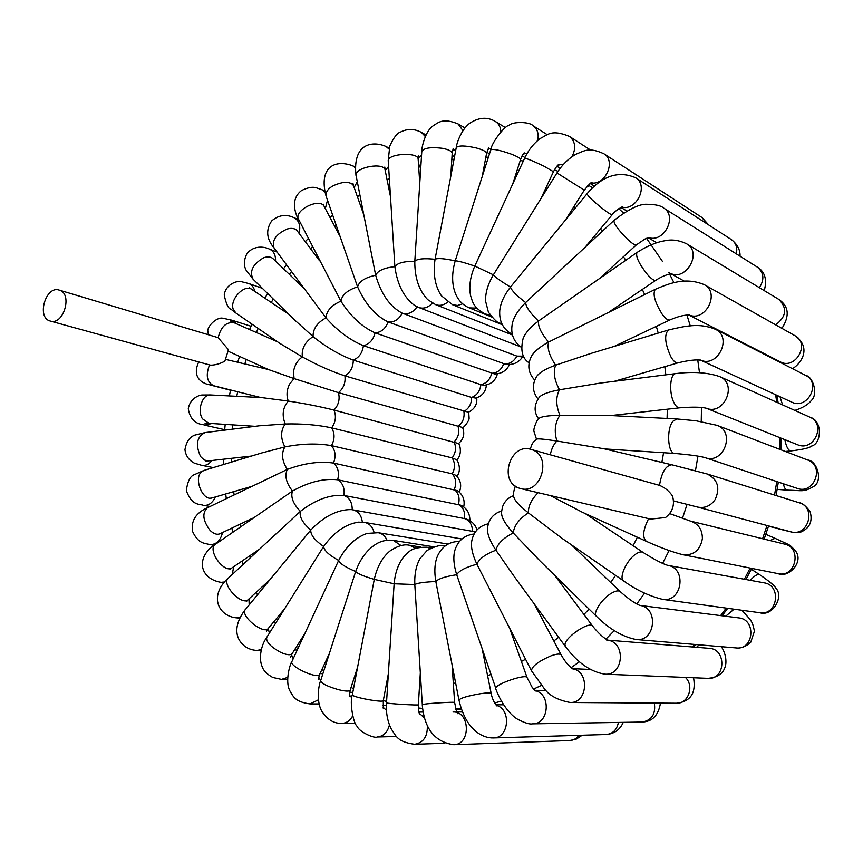 <?xml version="1.0" encoding="UTF-8"?>
<svg xmlns="http://www.w3.org/2000/svg" width="863" height="863" viewBox="0 0 863 863"><rect width="100%" height="100%" fill="white"/><g stroke="black" fill="none" stroke-linecap="round" stroke-linejoin="round"><path stroke-width="1.29" d="M59.169 290.076C45.815 285.308 36.332 317.433 50.054 320.993L50.324 321.068C63.538 325.588 72.891 293.819 59.428 290.162L218.166 337.681L228.468 349.731L224.833 361.209C219.806 363.83 215.06 365.157 210.572 365.168L209.547 364.92C205.502 375.232 206.883 382.169 213.679 385.739L207.39 384.186M458.49 443.571C463.668 439.17 465.017 433.809 462.557 427.476L338.447 392.633L294.056 378.577L268.458 369.547L228.436 351.36M456.603 459.979C462.708 454.844 459.86 443.906 458.447 443.496L334.003 410.076C319.925 406.559 304.704 403.55 288.318 401.068L261.543 397.584L210.55 394.963C202.492 393.927 196.893 410.249 202.449 418.792L208.878 423.323L205.038 423.204M520.799 488.62L518.771 487.994C498.307 481.069 510.324 442.611 530.864 449.364L531.619 449.591C552.406 455.459 541.543 494.607 520.799 488.62L650.605 519.105L665.513 517.541C672.611 512.007 674.952 504.833 672.514 496.031C669.257 491.155 664.92 487.595 659.494 485.351C661.673 472.32 665.772 465.459 671.792 464.769L707.056 473.949L799.17 502.751C816.83 507.455 808.178 537.228 790.735 531.781L791.295 531.921M530.864 449.364L659.494 485.351M530.227 449.202C533.215 440.421 532.719 443.906 533.819 441.705L536.603 439.116C537.832 438.512 544.596 439.148 556.905 441.025L603.755 448.706L671.792 464.769M512.73 183.97L520.594 159.45C520.497 158.263 517.217 156.43 510.777 153.938C499.591 150.054 492.913 148.695 490.756 149.86L455.211 260.874C451.608 273.593 451.791 284.736 455.75 294.305C458.652 300.723 463.161 305.254 469.256 307.886L476.851 308.123M462.665 303.808L457.552 305.448L452.568 304.736L441.36 295.739C435.038 286.084 432.935 273.938 435.06 259.288L456.236 147.649C458.382 145.318 465.157 145.437 476.559 148.026C483.107 149.882 486.452 151.672 486.581 153.387L488.609 147.789M489.979 314.833L485.286 314.046C472.892 307.228 472.805 301.996 470.659 295.933C468.76 286.894 470.141 276.926 474.801 266.052L524.607 158.274C526.538 158.285 532.946 160.906 543.841 166.117L553.453 171.694C555.891 167.293 557.725 164.855 558.944 164.38L558.803 164.455M501.802 323.647L500.26 323.161C498.199 323.528 494.251 319.871 488.415 312.169L485.599 301.198C485.286 292.935 487.886 284.143 493.377 274.822L556.969 172.945L584.283 190.162L565.535 219.914M447.724 302.093C443.744 305.243 439.699 306.085 435.599 304.628L427.681 299.612C418.976 290.497 414.682 277.713 414.801 261.262L421.802 151.467C423.733 148.005 430.454 146.926 441.975 148.231C448.49 149.45 451.899 151.154 452.19 153.355L453.14 148.695M432.417 303.096C428.188 307.606 423.614 309.073 418.706 307.476L414.672 305.48C403.895 297.498 397.293 284.553 394.876 266.656L388.221 160.432C388.695 153.377 418.372 151.996 418.156 159.04L418.35 155.254M523.701 356.171L516.851 356.106L402.223 313.15C389.957 306.689 381.112 294.056 375.675 275.265L355.988 175.027C355.901 166.904 384.208 162.115 385.114 170.076L384.812 167.034M522.352 357.304C518.113 363.032 512.417 365.329 505.265 364.175L388.123 321.942C375.491 315.761 365.308 304.078 357.573 286.872L325.966 195.75C325.901 189.385 331.64 184.973 343.183 182.503C348.825 182.028 352.309 183.204 353.625 186.03L352.978 183.56M509.537 364.499C506.505 370.756 501.479 373.906 494.445 373.927L375.092 332.859C362.126 327.023 350.734 316.462 340.917 301.176L297.94 218.059C296.441 208.555 320.486 197.94 324.175 206.44L323.204 204.153L323.334 205.329M497.444 373.765C495.642 380.346 491.349 384.175 484.553 385.265L480.896 384.65L363.409 345.675C350.141 340.238 337.67 330.961 325.987 317.864L274.056 247.972C271.618 240.399 276.009 234.078 287.239 228.986C291.813 227.778 295.124 228.382 297.174 230.799L296.203 229.828M486.408 384.941C485.804 391.662 482.266 396.041 475.793 398.08L471.586 397.444L353.291 360.108C339.752 355.103 326.343 347.26 313.064 336.581L294.617 319.979L253.096 279.213C249.191 271.381 252.708 264.24 263.636 257.778C267.584 256.365 270.702 256.656 272.967 258.641L271.769 257.767M476.732 397.811C477.422 404.294 474.639 409.094 468.382 412.234L344.92 375.869C331.155 371.327 316.969 365.027 302.352 356.948L279.731 343.312L235.901 313.032L233.226 309.256C229.493 299.493 244.488 283.647 251.899 289.472L249.288 287.541L250.292 288.706M456.905 476.279C461.748 470.615 458.318 460.702 456.279 459.569L452.136 457.908L331.662 427.865C317.508 424.855 302.039 423.56 285.243 423.981L259.353 425.793L204.995 432.6C196.742 436.797 195.275 444.801 200.615 456.603L204.24 460.011L208.307 460.918L205.362 461.414L206.656 460.874M459.299 492.072C461.878 485.815 460.777 480.26 456.009 475.394L452.212 473.841L331.489 445.642C317.314 443.151 301.78 443.582 284.898 446.915L261.608 452.989L203.916 470.432L201.133 472.201C193.679 479.256 202.999 501.284 211.985 497.94L210.572 498.145M463.69 506.991C465.125 500.281 463.075 494.844 457.541 490.68L333.506 463.064C319.342 461.079 303.949 463.194 287.314 469.418L207.422 507.746C201.91 513.097 202.816 520.659 210.141 530.443C213.668 533.852 216.904 534.963 219.871 533.787L218.576 534.197M469.904 520.702C469.914 513.345 466.872 508.178 460.766 505.2L337.67 479.785C323.582 478.275 308.523 482.039 292.481 491.047L214.315 545.071C208.458 552.439 224.822 573.593 231.942 567.908L229.968 569.526L230.637 568.49M477.066 529.85C475.125 524.283 471.295 520.594 465.556 518.782L343.949 495.438C329.99 494.391 315.448 499.709 300.335 511.392L227.498 578.9C222.589 586.074 242.32 605.912 248.123 599.666L246.289 601.662M417.131 306.807C412.892 312.686 407.929 314.812 402.244 313.161C398.749 319.623 394.046 322.546 388.123 321.942C385.437 328.781 381.09 332.417 375.092 332.859C373.258 339.936 369.364 344.208 363.409 345.675C362.449 352.838 359.073 357.649 353.291 360.108C353.204 367.217 350.421 372.471 344.92 375.869C345.707 382.773 343.55 388.361 338.447 392.633C340.087 399.213 338.609 405.027 334.003 410.076C336.462 416.193 335.675 422.126 331.662 427.865C334.887 433.399 334.833 439.321 331.489 445.642C335.416 450.475 336.095 456.29 333.506 463.064C338.059 467.099 339.45 472.676 337.67 479.785C342.762 482.924 344.855 488.145 343.949 495.438C349.472 497.627 352.233 502.374 352.223 509.709L351.295 509.58C337.541 509.515 324.024 516.333 310.766 530.011L244.93 610.087C241.036 616.818 263.905 634.78 268.274 628.437L266.451 631.166M461.91 538.987L364.639 522.417L358.501 522.137C345.48 524.165 333.852 532.288 323.614 546.484L266.678 637.487C265.955 641.91 270.68 646.894 280.853 652.439C286.775 655.039 290.561 655.416 292.212 653.561L290.486 657.272M448.005 544.078L378.242 532.708L367.163 533.41C355.567 537.39 346.063 546.398 338.663 560.443L291.802 661.792C289.925 666.84 318.016 679.526 319.655 674.37L318.188 679.31M433.992 546.84L393.355 540.421C387.929 539.645 382.654 540.583 377.519 543.226C367.821 548.728 360.529 558.156 355.664 571.511L320.626 680.767C321.5 683.539 327.573 686.549 338.857 689.774C345.524 691.349 349.299 691.511 350.184 690.238L357.552 667.293M420.939 547.066L409.655 545.308C404.175 543.917 397.563 545.858 389.817 551.112C382.212 557.574 377.034 566.991 374.272 579.386L352.341 694.855C352.201 697.239 383.56 703.021 383.301 700.551L388.296 674.089M431.295 547.919L426.829 547.218C409.979 547.196 408.954 552.374 404.132 556.398C398.501 563.269 395.168 572.396 394.132 583.787L386.495 702.881C386.991 703.658 419.051 705.578 418.372 704.791C418.479 710.389 418.976 713.604 419.85 714.435L419.763 714.305M444.963 546.106L444.488 546.031C441.241 544.553 435.459 546.031 427.142 550.443L420.184 558.339C416.203 565.254 414.413 573.992 414.801 584.542L422.32 704.607C423.248 703.647 455.319 701.576 454.628 702.525L452.126 665.265M459.515 541.414C449.116 541.522 441.716 546.549 437.314 556.506C434.65 563.248 434.154 571.586 435.826 581.533L458.954 700.001C460.659 698.005 467.865 695.902 480.562 693.679C487.088 692.741 490.637 692.676 491.198 693.485L482.428 650.217M474.111 533.992C464.143 535.254 457.67 540.885 454.715 550.864C453.107 557.282 453.765 565.243 456.7 574.726L495.696 688.005C496.775 683.507 526.549 673.647 527.088 677.606L510.044 629.31M488.329 523.787C478.911 525.966 473.345 531.921 471.64 541.673C470.896 547.638 472.654 555.157 476.905 564.229L531.446 670.713C531.996 666.16 538.631 661.166 551.349 655.718C556.883 653.809 560.184 653.582 561.263 655.017L534.24 603.873M501.683 510.918C492.838 513.798 488.091 519.936 487.455 529.343C487.433 534.672 490.249 541.619 495.912 550.195L514.726 577.196L565.351 646.441L564.974 644.618C565.243 637.045 589.699 620.745 592.654 626.139L554.682 575.319M513.658 495.599C508.469 497.52 504.833 501.047 502.751 506.182C501.543 511.112 501.187 513.841 501.683 514.37C502.19 518.846 506.042 525.038 513.237 532.946L539.731 560.648L596.419 616.301C592.363 613.28 602.007 598.523 611.64 593.108C615.729 590.777 618.588 590.281 620.227 591.63L571.511 544.909M515.362 486.139C513.442 491.662 512.967 495.384 513.927 497.304C514.769 500.702 519.58 505.891 528.372 512.881L562.633 538.771L623.701 580.972C618.534 578.286 626.301 560.551 635.448 554.316C638.749 551.996 641.285 551.371 643.075 552.439L585.146 513.496M550.335 495.556L581.835 511.996L646.355 541.328C642.191 537.498 642.946 529.947 648.631 518.641M536.495 439.191L534.024 431.608C532.859 429.127 537.735 417.692 539.289 418.264C541.381 416.538 548.264 415.545 559.925 415.297L605.19 415.265L676.883 418.954L672.978 421.22C666.247 428.814 667.735 453.852 674.844 453.453L604.683 448.922M538.652 418.9C533.733 412.05 533.96 404.812 539.353 397.174C541.942 394.305 548.663 391.845 559.494 389.785L600.411 383.053L675.686 373.614C670.12 373.593 668.803 392.287 673.744 402.212C675.589 406.052 677.574 407.919 679.677 407.811L610.907 415.556M537.994 398.986C532.395 391.824 531.953 384.305 536.667 376.441C539.429 372.503 545.761 368.749 555.664 365.157L590.314 353.625L668.372 330.022C664.035 334.725 664.931 343.765 671.069 357.142C673.615 361.36 675.923 363.258 677.994 362.848L614.327 381.306M534.715 380.108C528.329 373.194 527.153 365.394 531.209 356.71C533.852 351.802 539.645 346.915 548.588 342.05L655.287 289.321C652.482 293.819 654.78 302.115 662.18 314.208C665.459 318.641 668.038 320.551 669.904 319.925L614.229 346.387M529.116 362.805C522.309 358.566 520.292 350.507 523.075 338.652C525.351 332.859 530.486 326.991 538.469 321.025L636.937 252.525C635.524 256.494 639.041 263.851 647.487 274.585C651.5 279.062 654.283 280.95 655.826 280.27L609.785 311.511M521.511 347.465C513.28 341.489 510.27 333.312 512.471 322.956C514.165 316.343 518.555 309.547 525.643 302.557L613.938 220.453C613.722 223.646 618.253 229.925 627.552 239.278C632.255 243.603 635.19 245.491 636.333 244.919L600.335 277.821M512.309 334.402C503.129 329.321 498.954 321.284 499.785 310.292C500.648 302.859 504.208 295.114 510.475 287.055L587.023 193.765C587.768 196.009 593.118 201.111 603.086 209.062C608.404 213.107 611.446 214.973 612.212 214.693L585.535 246.775M236.527 323.808L231.942 320.205L222.751 318.199C216.095 316.775 205.869 327.908 208.069 332.082L208.274 334.704M230.281 320.939L234.272 322.816C226.365 321.597 220.993 326.548 218.166 337.681M198.824 361.975L198.436 362.503C193.053 374.984 199.342 380.108 202.686 382.309C208.35 385.027 205.178 383.431 212.071 385.459L213.506 385.696M550.27 454.79C551.511 448.792 553.722 444.208 556.905 441.025C553.981 431.209 554.985 422.633 559.925 415.297C555.858 405.427 555.718 396.926 559.494 389.785C554.294 380.098 553.021 371.899 555.664 365.157C549.375 355.88 547.013 348.177 548.588 342.05C541.263 333.377 537.886 326.365 538.469 321.025C530.216 313.129 525.934 306.98 525.643 302.557C516.57 295.599 511.511 290.432 510.475 287.055C500.713 281.144 495.017 277.066 493.377 274.822L474.801 266.052C464.111 262.471 457.584 260.745 455.211 260.874C444.283 258.501 437.573 257.972 435.06 259.288C424.057 258.134 417.304 258.792 414.801 261.262C403.873 261.284 397.228 263.075 394.876 266.656C384.143 267.789 377.746 270.669 375.675 275.265C365.276 277.465 359.235 281.327 357.573 286.872C347.616 290.033 342.061 294.801 340.917 301.176C331.5 305.2 326.527 310.756 325.987 317.864C317.206 322.633 312.902 328.868 313.064 336.581C304.995 341.975 301.424 348.76 302.352 356.948C297.606 360.238 294.661 365.114 293.506 371.586L294.056 378.577L289.504 384.164C286.678 390.205 286.289 395.837 288.318 401.068C282.73 407.541 281.705 415.179 285.243 423.981C280.54 430.54 280.432 438.188 284.898 446.915C281.111 453.399 281.91 460.907 287.314 469.418C284.434 475.696 286.149 482.902 292.481 491.047C290.486 496.969 293.107 503.755 300.335 511.392C299.202 516.808 302.676 523.01 310.766 530.011C310.443 534.78 314.725 540.27 323.614 546.484C324.035 550.475 329.051 555.125 338.663 560.443C339.763 563.517 345.427 567.207 355.664 571.511C357.325 573.571 363.528 576.193 374.272 579.386L394.132 583.787L414.801 584.542C417.401 583.021 424.402 582.007 435.826 581.533C438.426 578.728 445.384 576.462 456.7 574.726C459.138 570.659 465.88 567.153 476.905 564.229C479.019 558.922 485.351 554.251 495.912 550.195C497.53 543.755 503.302 538.005 513.237 532.946C514.186 525.47 519.224 518.782 528.372 512.881C528.188 506.16 531.435 499.429 538.102 492.687M646.355 541.328C660.929 547.876 673.194 552.352 683.151 554.758C693.884 555.459 700.303 550.076 702.385 538.588C702.353 529.526 698.35 523.69 690.4 521.079L669.699 513.614M673.528 500.907L697.455 507.045C704.64 508.512 710.529 506.042 715.114 499.623C720.454 487.854 717.768 479.299 707.056 473.949M514.219 179.31L514.812 179.461M544.898 190.087L545.955 190.572M573.873 206.678L575.481 207.821M600.314 228.997L602.406 231.133M623.399 256.743L625.783 260.227M642.32 289.429L644.661 294.51M656.344 326.376L658.221 333.086M664.844 366.656L665.826 374.855M667.347 409.202L667.077 418.447M663.582 452.73L661.878 462.428M637.336 537.228L633.118 545.75M615.61 575.384L610.68 582.471M589.062 609.084L583.949 614.478M558.663 637.293L553.852 640.982M525.524 659.256L521.392 661.457M490.799 674.542L487.573 675.6M455.621 683.021L453.345 683.334M421.015 684.855L419.601 684.791M387.897 680.411L387.142 680.238M264.812 585.74L264.315 584.866M250.82 557.034L250.205 555.513M240.583 526.527L239.979 524.24M234.11 494.736L233.679 491.64M231.349 462.137L231.262 458.339M232.244 429.191L232.632 424.866M236.764 396.311L237.67 391.748M244.822 363.927L246.235 359.44M256.354 332.503L258.156 328.404M271.252 302.481L273.258 299.008M289.385 274.38L291.392 271.672M310.561 248.706L312.352 246.796M334.51 225.998L335.966 224.79M360.939 206.753L361.975 206.117M389.461 191.51L390.087 191.23M455.793 709.073L461.263 708.663M494.65 702.946L501.338 701.123M533.571 689.127L541.284 685.427M571.123 667.692L579.461 661.705M605.945 639.073L614.337 630.594M636.797 603.971L644.575 593.108M662.601 563.388L669.095 550.54M682.406 518.49L687.067 504.359M695.459 470.691L697.962 456.128M701.241 421.565L701.511 407.476M699.494 372.74L697.746 359.957M690.271 325.923L686.948 315.06M673.981 282.751L668.803 272.557M662.428 261.381L646.56 238.328M623.528 213.01L618.793 208.684M588.242 186.235L587.595 185.847M765.093 354.057L765.352 354.801M775.6 394.693L776.808 402.298M779.591 437.552L779.516 449.245M776.786 481.565L774.543 495.049M767.002 525.491L762.59 538.728M750.163 568.081L744.37 579.246M726.204 608.102L720.616 615.61M694.791 644.445L692.158 646.948M487.724 149.45L491.36 148.091M500.831 131.856C500.659 127.185 498.9 123.765 495.567 121.597C487.552 116.688 478.954 117.228 469.785 123.204C460.421 130.194 456.16 145.523 456.236 147.649M452.482 150.939L455.977 148.997M462.924 130.604L458.113 123.938C443.226 117.907 438.997 121.996 432.924 125.966C424.078 132.201 421.101 151.543 421.802 151.467M417.929 158.231L421.554 155.34M425.254 136.473L421.36 132.373C414.326 128.63 407.358 128.533 400.454 132.082C397.196 132.988 393.636 137.649 389.774 146.074L388.188 161.025M402.223 313.15L516.861 356.106L524.326 357.314M385.2 170.464L388.533 166.537M388.986 149.019L385.988 146.473C372.687 140.658 352.331 142.988 356.041 175.944M516.851 356.106C513.668 361.845 509.299 364.391 503.744 363.755C501.317 369.839 497.304 373.032 491.683 373.334C490.055 379.644 486.452 383.42 480.896 384.65C480.076 391.058 476.98 395.319 471.586 397.444C471.597 403.808 469.041 408.479 463.916 411.457C464.747 417.66 462.795 422.643 458.059 426.408C459.688 432.331 458.361 437.519 454.1 441.996C456.495 447.509 455.837 452.805 452.136 457.908C455.233 462.902 455.265 468.21 452.212 473.841C455.955 478.21 456.656 483.42 454.316 489.461C458.641 493.118 460.022 498.124 458.447 504.456C463.258 507.325 465.286 512.018 464.531 518.523C469.731 520.529 472.374 524.801 472.46 531.338M354.143 187.476L357.206 181.845M355.178 167.649L352.622 165.739C335.297 159.321 318.512 166.602 325.966 195.75M325.329 208.619L327.498 200.205M324.844 192.007L321.791 189.655L316.182 187.756C312.514 186.624 307.616 187.551 301.478 190.561C293.247 196.98 292.244 206.775 298.479 219.946M299.073 233.344C300.853 225.75 299.148 220.518 293.949 217.649C290.766 216.235 281.694 212.244 271.705 220.906C265.664 229.849 266.451 238.868 274.056 247.972M275.556 261.122C275.75 255.092 273.733 251.101 269.483 249.127C265.901 247.325 255.146 244.251 247.055 253.377C242.276 263.01 245.135 268.188 246.182 270.313L253.096 279.213M254.801 291.424C253.916 287.379 251.888 284.747 248.717 283.517L241.241 281.64C237.401 280.346 225.394 284.305 224.24 295.114C226.149 303.97 228.35 308.641 230.831 309.116L235.901 313.032M210.55 394.963L202.719 395.006C199.763 394.769 190.054 397.983 188.285 408.749C191.165 426.419 204.617 424.024 204.65 425.157L211.856 423.517M204.995 432.6L194.628 435.168C193.085 435.891 186.926 437.951 184.962 449.623C185.707 455.75 188.857 460.259 194.391 463.151L201.748 465.351C205.556 465.923 208.932 464.316 211.888 460.518M203.916 470.432L194.272 474.704C190.205 476.085 187.551 481.414 186.322 490.702C192.33 506.657 199.903 503.604 203.474 505.384C208.576 505.804 212.525 503 215.329 496.969M207.422 507.746C195.836 512.924 190.885 520.831 192.568 531.457C195.523 537.897 199.202 541.77 203.603 543.086L209.892 544.618C216.268 544.672 220.486 540.648 222.557 532.514M215.545 543.83C195.114 557.725 199.59 578.674 220.993 582.342L224.348 582.007M232.255 574.24L233.744 566.689M228.242 577.962C207.638 597.325 219.785 616.646 236.721 617.865L240.033 617.476M249.17 604.78L248.976 598.879M475.33 532.007L473 531.435L475.243 532.126M352.223 509.72L352.794 509.806C358.285 511.187 361.468 515.297 362.341 522.137M245.362 609.418C233.787 624.747 236.397 634.855 239.256 639.979C243.204 646.484 249.116 649.968 256.969 650.454L261.316 649.591M269.364 633.194L268.253 628.458M364.639 522.417C369.418 523.463 372.557 526.797 374.067 532.406M266.678 637.487C261.36 644.629 258.425 657.984 262.147 666.668C263.398 670.562 266.937 674.165 272.762 677.466L281.511 679.386L287.649 677.379M293.204 658.674L291.5 654.79M378.242 532.708C382.244 533.485 385.189 536.009 387.088 540.281M291.91 661.49C290.885 662.05 284.402 680.529 289.903 690.896C293.474 696.948 295.383 701.91 310.033 703.917L318.361 699.828M320.723 680.443L318.587 677.164M393.355 540.421L401.068 545.589M320.626 680.767C319.062 683.949 315.761 700.529 321.791 711.209C327.314 719.72 334.1 723.755 342.126 723.345C346.602 723.108 350.108 720.648 352.643 715.956M351.834 697.843L349.235 694.855M409.655 545.308L415.61 548.285M352.341 694.715C349.418 702.342 353.366 723.928 357.228 726.366C359.019 731.921 374.639 738.793 377.25 736.991C383.485 736.355 387.552 732.331 389.45 724.92M386.441 710.378L383.01 707.121M426.829 547.218L430.335 548.404M386.451 702.838C385.89 712.288 387.411 720.853 391.025 728.545C395.815 735.513 396.926 741.953 414.715 744.284C423.571 742.633 427.768 736.355 427.304 725.427M424.585 718.113L419.31 713.291M422.255 704.693C424.316 728.717 434.812 742.051 453.733 744.704C471.047 744.898 470.249 711.058 453.043 711.986M582.201 735.244L576.441 739.03L569.753 740.54C573.474 740.325 576.538 738.588 578.933 735.341M458.954 700.001C466.311 732.104 484.413 738.275 493.356 737.941C509.008 738.35 511.586 709.192 496.29 705.33M623.28 722.353C619.893 729.807 614.219 733.852 606.258 734.51C612.881 733.787 616.926 729.764 618.404 722.439M495.653 688.663C502.6 706.926 512.277 716.15 517.466 719.149C524.661 722.935 529.688 724.499 532.536 723.841C549.138 724.467 551.425 693.809 535.071 690.637M660.454 703.108C658.458 715.362 652.363 721.673 642.18 722.04C651.867 720.281 655.912 713.96 654.316 703.065M531.446 670.713L544.661 689.159C549.677 695.783 558.178 700.217 570.184 702.482C587.703 703.507 589.99 671.468 572.654 668.836M693.539 677.757C695.362 688.394 694.348 701.188 676.484 703.226C688.34 703.928 694.575 685.912 685.395 677.423M699.257 644.823L696.538 647.304M565.351 646.441C577.412 662.708 590.67 671.953 605.114 674.186C623.496 675.826 626.204 642.547 607.94 640.227M721.403 646.689C724.747 652.061 726.236 657.574 725.891 663.248C725.093 669.073 722.601 676.829 708.167 678.35C725.697 679.817 726.732 648.933 709.224 648.329L607.789 640.152M734.079 609.192L725.664 616.247M596.419 616.301C609.505 629.203 622.773 636.937 636.247 639.526C655.33 642.029 658.965 607.746 639.915 605.427M741.846 610.26C751.565 621.101 752.353 620.691 754.424 631.263L750.713 642.309C743.917 648.491 738.016 648.221 736.236 647.94C753.982 650.206 756.484 619.332 738.717 617.886L639.85 605.405M751.306 569.256L759.796 574.769C757.649 573.787 754.478 575.643 750.292 580.324M623.701 580.972C635.999 589.861 648.944 595.988 662.536 599.354C682.061 602.935 687.25 568.091 667.649 565.33L764.057 582.816C781.975 585.265 777.639 615.955 759.807 612.73C772.849 617.034 784.575 595.826 775.481 587.854C775.211 586.16 769.979 581.802 759.796 574.769M765.848 534.359L775.05 538.307L770.001 540.54M775.05 538.307C791.091 545.988 788.189 543.129 795.438 550.799C804.543 562.547 787.541 578.49 778.146 573.636C795.88 577.962 802.32 547.627 784.445 544.078L690.4 521.079M776.905 528.113L768.458 526.301M783.367 483.755C784.197 487.746 785.503 489.871 787.272 490.141L777.196 489.375M674.844 453.453C689.85 454.758 699.925 456.149 705.06 457.638C723.723 464.823 735.945 431.629 716.937 425.308L695.956 420.766L676.883 418.954M705.06 457.638L797.229 488.382C814.208 494.887 825.006 465.815 807.736 460.044C816.937 460.443 823.507 481.198 813.496 486.581C803.173 492.352 803.183 490.497 787.272 490.141M784.834 439.655C786.29 446.883 788.329 450.637 790.95 450.928L785.287 451.457M706.074 408.167C724.068 415.988 738.005 383.862 719.72 376.613C707.477 372.417 692.806 371.424 675.686 373.614M706.063 408.156L797.531 444.725C813.938 452.147 826.625 423.873 809.861 417.174C823.205 420.723 821.371 444.046 811.479 446.085C809.861 447.832 803.022 449.44 790.95 450.928M779.979 396.7L782.59 404.898M700.702 360.184C717.994 367.908 732.676 337.099 715.384 329.267C699.257 322.622 685.103 326.085 668.372 330.022M700.605 360.162L791.738 402.126C807.498 410.249 821.716 382.762 805.535 375.351C813.183 376.43 818.415 394.574 811.263 400.551C808.318 404.499 802.849 407.778 794.834 410.41M768.825 355.977L769.03 356.689M689.041 315.017C705.675 322.19 720.422 292.708 704.186 284.607C685.179 276.807 669.386 283.388 655.287 289.321M688.814 315.006L780.141 361.77C795.244 370.4 810.584 343.625 794.996 335.718C805.136 343.01 804.661 350.723 803.097 355.772C801.22 361.025 797.703 365.34 792.568 368.717M669.364 272.891C685.157 282.654 703.065 252.74 686.657 243.83C679.17 240.238 671.997 239.191 665.125 240.712C656.43 242.082 647.034 246.009 636.937 252.525M775.664 324.833C786.463 316.57 787.466 308.059 778.685 299.321C788.804 306.085 789.893 315.772 781.954 328.382M648.793 237.616C664.251 242.935 677.746 215.869 663.518 207.951C660.939 205.621 655.481 204.391 647.131 204.283C639.623 203.733 628.566 209.116 613.938 220.453M759.375 287.681C764.64 279.472 763.928 272.589 757.25 267.055C764.909 271.629 767.25 279.483 764.262 290.626M621.662 207.131C636.581 211.262 648.944 185.308 635.61 177.746C618.534 170.421 602.342 175.761 587.023 193.765M736.322 253.862C737.638 247.703 736.01 242.967 731.436 239.634C737.423 244.38 740.292 249.903 740.055 256.214M591.036 182.902C605.395 185.685 616.398 160.874 603.906 153.776C588.857 146.861 584.327 150.917 576.053 154.175C568.49 158.522 562.137 164.779 556.969 172.945M706.646 223.625L702.104 217.605L708.663 224.93M557.876 165.2L563.712 164.067M571.964 156.742C576.29 148.166 575.416 141.37 569.353 136.376C551.328 129.019 547.822 134.833 540.454 138.36C533.787 143.269 528.512 149.914 524.607 158.274M523.129 154.099L527.347 153.042M537.692 140.507C539.062 133.873 537.466 128.932 532.935 125.674C530.238 121.877 513.151 121.241 509.159 125.254C504.661 125.577 491.274 143.29 490.756 149.86M209.806 364.995L50.324 321.068M268.307 369.483L225.977 359.483M260.853 397.552L213.679 385.739M523.312 161.068L520.27 160.486M488.404 157.206L485.869 157.163M454.035 159.224L451.813 159.547M420.842 166.57L418.706 167.228M389.299 178.717L387.077 179.763M359.806 195.103L357.39 196.688M332.676 215.232L330.022 217.498M308.134 238.62L305.308 241.694M286.387 264.833L283.528 268.771M267.606 293.463L264.898 298.21M251.942 324.11L249.58 329.526M239.547 356.408L237.713 362.255M230.572 389.968L229.375 395.934M225.189 424.38L224.65 430.141M223.517 459.213L223.593 464.477M225.696 493.96L226.279 498.544M231.823 528.113L232.773 531.921M241.964 561.101L243.139 564.154M256.117 592.352L257.411 594.747M274.251 621.252L275.642 623.151M296.246 647.164L297.8 648.728M321.942 669.451L323.808 670.821M351.079 687.455L353.496 688.663M383.312 700.508L386.538 701.479M418.361 707.973L422.6 708.437M558.037 171.306L554.37 169.892M455.912 709.462L461.543 709.451M766.247 354.65L766.506 355.394M776.927 395.297L778.167 402.913M781.047 438.134L780.993 449.817M778.329 482.072L776.096 495.535M768.588 525.912L764.176 539.116M751.738 568.393L745.934 579.537M727.725 608.318L722.115 615.794M696.161 644.564L693.518 647.056M502.331 324.736L452.568 304.736M482.212 176.516L486.581 153.387M540.928 198.63L553.453 171.694M486.829 152.255L489.494 153.787M495.567 121.597L505.459 127.627M512.46 335.006L435.599 304.628M450.777 176.376L452.19 153.355M452.072 155.34L454.521 156.688M458.113 123.938L464.92 127.918M520.518 346.786L418.706 307.476M419.774 183.15L418.156 159.04M418.533 164.671L420.885 165.89M421.36 132.373L425.977 134.941M390.389 196.095L385.114 170.076M385.988 146.473L389.191 148.156M363.55 214.143L353.625 186.03M352.622 165.739L355.178 167.001M339.86 236.117L324.175 206.44M321.791 189.655L324.585 190.928M319.601 260.809L297.174 230.799M293.949 217.649L298.231 219.45M302.697 287.142L272.967 258.641M269.483 249.127L277.045 252.061M288.835 314.305L251.899 289.472M248.717 283.517L262.363 288.318M468.695 412.104L469.116 418.156C469.44 420.605 463.399 428.382 462.536 427.487M277.53 341.791L234.272 322.816M231.942 320.205L250.993 326.246M212.071 385.459L230.518 390.249M255.135 426.322L208.878 423.323M204.65 425.157L224.682 429.688M251.446 456.063L208.307 460.918M201.748 465.351L213.312 467.584M250.335 486.818L211.985 497.94M203.474 505.384L210.065 506.452M252.492 518.285L219.871 533.787M209.892 544.618L213.765 545.125M258.609 549.807L231.942 567.908M220.993 582.342L223.841 582.633M269.234 580.378L248.123 599.666M236.721 617.865L239.731 618.081M473 531.435L351.295 509.58M284.639 608.749L268.274 628.437M256.969 650.454L261.058 650.648M273.636 621.986L274.844 622.072M304.812 633.571L292.212 653.561M281.511 679.386L287.584 679.537M294.51 649.915L297.196 650.044M329.364 653.485L319.655 674.37M310.033 703.917L319.062 703.949M320.011 673.604L322.891 673.701M349.278 696.603L350.184 690.238M342.126 723.345L355.329 723.172M349.623 692.309L352.794 692.363M383.323 708.48L383.301 700.551M377.25 736.991L396.505 736.495M382.87 705.33L386.344 705.341M420.292 673.41L418.372 704.791M414.715 744.284L444.833 743.248M418.933 712.051L423.15 712.04M456.894 711.932L462.471 711.91M457.865 713.55L457.973 713.647C457.336 714.24 456.225 710.529 454.628 702.525M453.733 744.704L569.753 740.54M456.915 711.975L462.492 711.953M496.775 705.826L496.872 705.912C493.949 702.428 492.061 698.286 491.198 693.485M493.356 737.941L606.258 734.51M495.847 704.78L503.614 704.812M535.502 690.972L532.234 687.466L527.088 677.606M532.536 723.841L642.18 722.04M534.693 690.303L546.02 690.529M573 669.041L573.086 669.073C568.987 666.419 565.049 661.738 561.263 655.017M570.184 702.482L676.484 703.226M572.374 668.652L590.303 669.461M606.635 640.055L608.253 640.357C603.852 638.242 598.642 633.507 592.654 626.139M605.114 674.186L708.167 678.35M639.31 605.341L640.087 605.492C635.416 603.798 628.793 599.181 620.227 591.63M636.247 639.526L736.236 647.94M667.541 565.308L667.682 565.341C662.633 563.863 654.424 559.569 643.075 552.439M662.536 599.354L759.807 612.73M683.151 554.758L778.146 573.636M777.897 528.674L791.274 531.996C793 531.921 790.476 533.226 800.961 531.996C809.753 528.102 812.806 521.306 810.13 511.63C805.686 505.761 802.029 502.795 799.17 502.751M697.455 507.045L790.735 531.781M716.937 425.308L807.736 460.044M705.848 408.07L706.161 408.188C701.198 406.969 692.363 406.84 679.677 407.811M719.72 376.613L809.861 417.174M699.925 359.849L700.929 360.227C696.117 359.429 688.469 360.303 677.994 362.848M715.384 329.267L805.535 375.351M689.354 315.038L689.429 315.049C684.532 314.812 678.027 316.43 669.904 319.925M704.186 284.607L794.996 335.718M671.975 273.819L672.072 273.83C667.315 274.197 661.899 276.354 655.826 280.27M671.134 273.873L684.305 281.144M686.657 243.83L778.685 299.321M649.386 237.519L644.898 239.062L636.333 244.919M648.242 237.757L656.786 242.73M663.518 207.951L757.25 267.055M622.385 206.893L622.514 206.872C624.909 205.178 615.049 210.324 612.212 214.693M620.939 207.454L626.851 210.993M635.61 177.746L731.436 239.634M501.878 323.808L500.26 323.161M591.878 182.449L592.018 182.406C591.479 181.877 588.9 184.455 584.283 190.162M590.163 183.506L594.456 186.106M603.906 153.776L702.104 217.605M491.166 316.43L485.286 314.046M556.872 166.246L560.206 168.263M588.264 185.157L592.622 187.778M569.353 136.376L590.583 150.054M491.586 316.937L469.256 307.886M520.594 159.45C521.921 155.923 523.129 153.711 524.229 152.837L524.089 152.945M522.083 155.836L524.952 157.53M532.935 125.674L547.207 134.671"/></g></svg>
